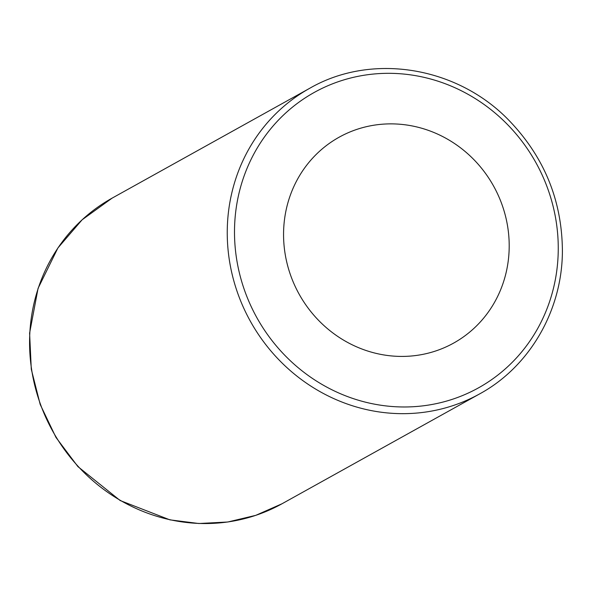 <?xml version="1.0" encoding="UTF-8"?>
<svg xmlns="http://www.w3.org/2000/svg" width="592" height="592" viewBox="0 0 592 592"><rect width="100%" height="100%" fill="white"/><g stroke="black" fill="none" stroke-linecap="round" stroke-linejoin="round"><path stroke-width="0.89" d="M509.194 247.049A117.793 111.244 -119.1 0 1 453.613 343.101A117.793 111.244 -119.1 0 1 299.152 294.194A117.793 111.244 -119.1 0 1 339.149 137.196A117.793 111.244 -119.1 0 1 452.91 142.465A117.793 111.244 -119.1 0 1 509.194 247.049M112.088 198.15L82.14 219.78L57.912 247.944L38.08 288.311L29.6 333.141L31.287 369.223L40.212 404.499L55.981 437.436L77.907 466.6L120.154 500.529L169.911 519.857L198.868 523.513L227.772 522.003L255.759 515.351L281.984 503.777A174.832 165.109 -119.1 0 1 52.725 431.183A174.832 165.109 -119.1 0 1 112.088 198.15L309.757 88.267A174.832 165.109 60.9 0 0 250.394 321.301A174.832 165.109 60.9 0 0 479.653 393.895C529.714 366.663 562.282 310.393 562.4 251.038C562.06 200.296 544.063 156.547 508.402 119.784C456.254 66.245 371.295 52.732 309.757 88.267M558.249 250.046A169.009 159.611 -119.1 0 1 313.938 379.428A169.009 159.611 -119.1 0 1 316.957 90.968A169.009 159.611 -119.1 0 1 558.249 250.046M281.984 503.777L479.653 393.895"/></g></svg>
